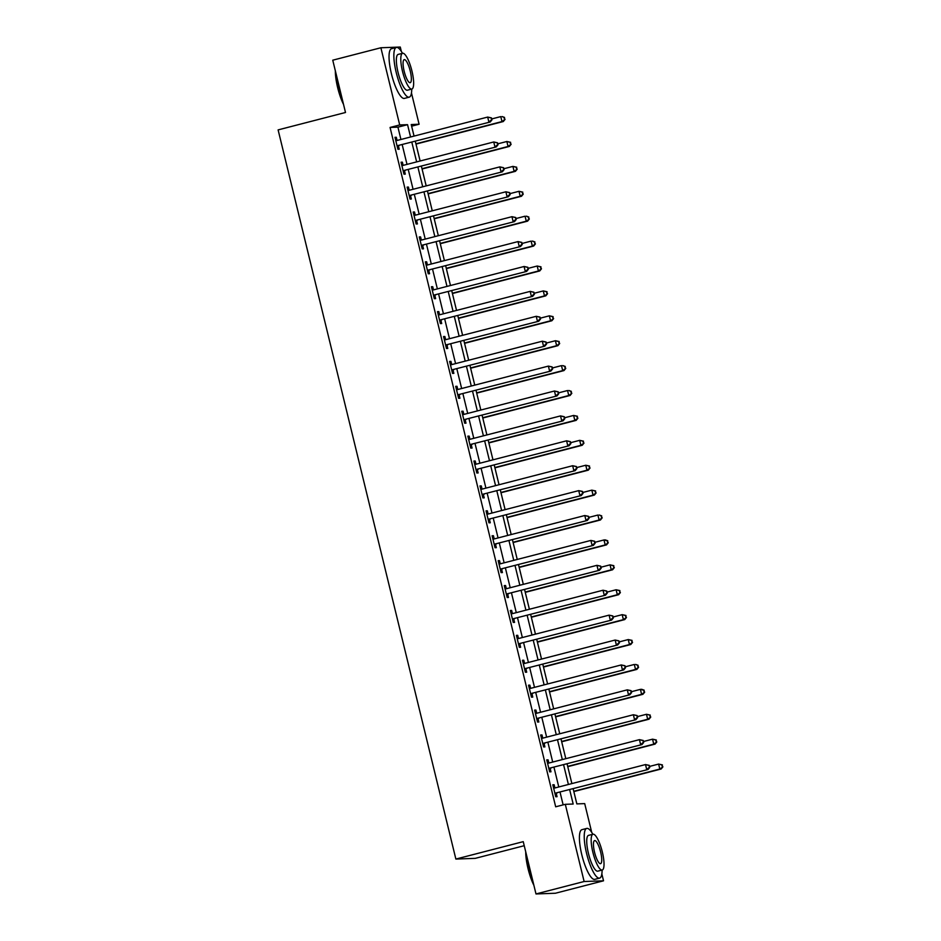 <?xml version="1.0" encoding="UTF-8"?>
<svg xmlns="http://www.w3.org/2000/svg" width="941" height="941" viewBox="0 0 941 941"><rect width="100%" height="100%" fill="white"/><g stroke="black" fill="none" stroke-linecap="round" stroke-linejoin="round"><path stroke-width="1.41" d="M524.231 845.7L475.264 858.357L455.867 859.062L278.113 129.893L345.5 112.485L332.749 60.189L380.882 47.756L400.278 47.05L401.337 51.402M411.464 92.959L419.098 124.247L411.229 124.541L414.052 136.092M411.629 126.176L419.098 124.247M573.163 788.829L576.845 803.896L584.702 803.614L591.713 832.362M601.84 873.918L603.522 880.811L584.126 881.517L565.306 804.32L573.175 804.026L569.681 789.734M584.126 881.517L535.994 893.95L555.39 893.244L603.522 880.811M400.937 139.48L397.937 127.153L390.068 127.447L555.684 806.802L565.306 804.32M563.141 804.873L560.06 792.216M558.778 786.97L553.99 767.315M552.708 762.057L547.921 742.414M546.639 737.156L541.851 717.513M540.569 712.255L535.77 692.611M534.5 687.353L529.701 667.698M528.419 662.452L523.631 642.797M522.349 637.551L517.562 617.896M516.28 612.638L511.492 592.995M510.21 587.737L505.423 568.093M504.141 562.836L499.353 543.192M498.071 537.934L493.284 518.279M492.002 513.033L487.215 493.378M485.932 488.132L481.145 468.477M479.863 463.219L475.064 443.576M473.782 438.318L468.994 418.674M467.712 413.417L462.925 393.773M461.643 388.515L456.856 368.86M455.573 363.614L450.786 343.959M449.504 338.713L444.717 319.058M443.434 313.8L438.647 294.157M437.365 288.899L432.578 269.255M431.296 263.998L426.508 244.354M425.226 239.096L420.427 219.441M419.157 214.195L414.358 194.54M413.075 189.294L408.288 169.639M407.006 164.381L402.219 144.738M397.078 140.48L396.302 137.268L394.985 137.315L397.902 149.266L399.219 149.219L398.419 145.984M403.148 165.381L402.372 162.17L401.054 162.217L403.971 174.167L405.289 174.12L404.489 170.886M409.229 190.282L408.441 187.071L407.135 187.118L410.041 199.069L411.358 199.022L410.57 195.787M415.299 215.183L414.51 211.972L413.205 212.019L416.11 223.982L417.428 223.934L416.64 220.688M421.368 240.096L420.58 236.885L419.274 236.932L422.191 248.883L423.497 248.836L422.709 245.589M427.437 264.997L426.649 261.786L425.344 261.833L428.261 273.784L429.567 273.737L428.778 270.49M433.507 289.899L432.719 286.687L431.413 286.734L434.33 298.685L435.636 298.638L434.848 295.403M439.576 314.8L438.8 311.589L437.483 311.636L440.4 323.586L441.705 323.539L440.917 320.305M445.646 339.701L444.87 336.49L443.552 336.537L446.469 348.488L447.775 348.441L446.987 345.206M451.715 364.602L450.939 361.391L449.622 361.438L452.539 373.401L453.856 373.354L453.056 370.107M457.785 389.515L457.008 386.304L455.691 386.351L458.608 398.302L459.926 398.255L459.126 395.008M463.866 414.416L463.078 411.205L461.772 411.252L464.678 423.203L465.995 423.156L465.207 419.909M469.935 439.318L469.147 436.106L467.842 436.154L470.747 448.104L472.064 448.057L471.276 444.822M476.005 464.219L475.217 461.008L473.911 461.055L476.828 473.005L478.134 472.958L477.346 469.724M482.074 489.12L481.286 485.909L479.981 485.956L482.898 497.907L484.203 497.86L483.415 494.625M488.144 514.021L487.356 510.81L486.05 510.857L488.967 522.82L490.273 522.773L489.485 519.526M494.213 538.934L493.437 535.723L492.119 535.77L495.037 547.721L496.342 547.674L495.554 544.427M500.283 563.835L499.506 560.624L498.189 560.671L501.106 572.622L502.412 572.575L501.624 569.329M506.352 588.737L505.576 585.525L504.258 585.573L507.175 597.523L508.481 597.476L507.693 594.241M512.422 613.638L511.645 610.427L510.328 610.474L513.245 622.424L514.562 622.377L513.762 619.143M518.503 638.539L517.715 635.328L516.409 635.375L519.314 647.326L520.632 647.279L519.844 644.044M524.572 663.44L523.784 660.229L522.478 660.276L525.384 672.239L526.701 672.192L525.913 668.945M530.642 688.353L529.854 685.142L528.548 685.189L531.465 697.14L532.771 697.093L531.983 693.846M536.711 713.254L535.923 710.043L534.617 710.09L537.534 722.041L538.84 721.994L538.052 718.748M542.781 738.156L541.992 734.945L540.687 734.992L543.604 746.942L544.91 746.895L544.121 743.661M548.85 763.057L548.074 759.846L546.756 759.893L549.673 771.843L550.979 771.796L550.191 768.562M554.919 787.958L554.143 784.747L552.826 784.794L555.743 796.745L557.048 796.698L556.26 793.463M535.994 893.95L523.243 841.654L455.867 859.062M390.068 127.447L399.702 124.953L380.882 47.756M410.57 136.998L407.559 124.671L399.702 124.953M568.399 784.476L563.612 764.833M562.33 759.575L557.543 739.932M556.26 734.674L551.473 715.019M550.191 709.773L545.404 690.118M544.121 684.872L539.334 665.216M538.052 659.959L533.265 640.315M531.983 635.057L527.183 615.414M525.913 610.156L521.114 590.513M519.832 585.255L515.045 565.6M513.762 560.354L508.975 540.699M507.693 535.453L502.906 515.797M501.624 510.54L496.836 490.896M495.554 485.638L490.767 465.995M489.485 460.737L484.697 441.094M483.415 435.836L478.628 416.181M477.346 410.935L472.558 391.28M471.276 386.033L466.477 366.378M465.207 361.121L460.408 341.477M459.126 336.219L454.338 316.576M453.056 311.318L448.269 291.675M446.987 286.417L442.199 266.762M440.917 261.516L436.13 241.861M434.848 236.614L430.061 216.959M428.778 211.701L423.991 192.058M422.709 186.8L417.922 167.157M416.64 161.899L411.84 142.256M415.322 141.35L420.121 161.005M421.403 166.251L426.191 185.906M427.473 191.152L432.26 210.808M433.542 216.065L438.33 235.709M439.612 240.967L444.399 260.61M445.681 265.868L450.468 285.511M451.751 290.769L456.538 310.424M457.82 315.67L462.607 335.325M463.889 340.571L468.689 360.227M469.959 365.484L474.758 385.128M476.04 390.386L480.827 410.029M482.11 415.287L486.897 434.93M488.179 440.188L492.966 459.843M494.248 465.089L499.036 484.744M500.318 489.99L505.105 509.646M506.387 514.903L511.175 534.547M512.457 539.805L517.244 559.448M518.526 564.706L523.325 584.349M524.596 589.607L529.395 609.262M530.677 614.508L535.464 634.163M536.746 639.409L541.534 659.065M542.816 664.322L547.603 683.966M548.885 689.224L553.673 708.867M554.955 714.125L559.742 733.768M561.024 739.026L565.812 758.681M567.094 763.927L571.881 783.582M397.937 127.153L407.559 124.671M395.055 137.586L396.302 137.268M401.125 162.487L402.372 162.17M407.194 187.388L408.441 187.071M413.264 212.301L414.51 211.972M419.333 237.203L420.58 236.885M425.414 262.104L426.649 261.786M431.484 287.005L432.719 286.687M437.553 311.906L438.8 311.589M443.623 336.807L444.87 336.49M449.692 361.72L450.939 361.391M455.762 386.622L457.008 386.304M461.831 411.523L463.078 411.205M467.9 436.424L469.147 436.106M473.97 461.325L475.217 461.008M480.051 486.226L481.286 485.909M486.121 511.139L487.356 510.81M492.19 536.041L493.437 535.723M498.26 560.942L499.506 560.624M504.329 585.843L505.576 585.525M510.398 610.744L511.645 610.427M516.468 635.645L517.715 635.328M522.537 660.558L523.784 660.229M528.607 685.46L529.854 685.142M534.688 710.361L535.923 710.043M540.757 735.262L541.992 734.945M546.827 760.163L548.074 759.846M552.896 785.076L554.143 784.747M398.019 145.537L490.19 122.012L398.019 145.537A2.058 1.988 -92.1 0 0 397.337 145.867L397.114 146.031M491.414 119.895L488.885 122.059L487.673 117.072L491.449 117.884L491.414 119.895L491.449 117.884M395.785 140.55L396.043 140.597A2.058 1.988 -92.1 0 0 396.796 140.55L487.673 117.072L490.931 117.907M399.325 145.49A2.058 1.988 -92.1 0 0 398.643 145.82L397.302 146.82M395.714 140.315L397.02 140.491M490.19 122.012L491.943 119.883M415.993 144.091L503.294 121.53L501.988 121.577L500.777 116.602L491.708 118.942M415.934 143.808L501.988 121.577L505.046 119.401L504.035 117.425L504.517 119.425M504.035 117.425L502.082 116.555L504.552 117.413M505.046 119.401L503.294 121.53M404.089 170.439L496.26 146.914L404.089 170.439A2.058 1.988 -92.1 0 0 403.407 170.768L403.183 170.933M497.483 144.808L494.954 146.961L493.743 141.973L497.518 142.797L497.483 144.808L497.518 142.797M401.854 165.463L402.113 165.498A2.058 1.988 -92.1 0 0 402.877 165.451L493.743 141.973L497.001 142.809M405.395 170.392A2.058 1.988 -92.1 0 0 404.712 170.721L403.371 171.721M401.795 165.216L403.089 165.404M496.26 146.914L498.012 144.785M410.158 195.34L502.329 171.815L410.158 195.34A2.058 1.988 -92.1 0 0 409.476 195.669L409.253 195.834M503.553 169.709L501.024 171.862L499.812 166.886L503.6 167.698L503.553 169.709L503.6 167.698M407.924 190.364L408.194 190.4A2.058 1.988 -92.1 0 0 408.947 190.353L499.812 166.886L503.07 167.71M411.464 195.293A2.058 1.988 -92.1 0 0 410.782 195.622L409.453 196.622M407.865 190.117L409.159 190.305M502.329 171.815L504.082 169.686M416.228 220.241L508.411 196.716L416.228 220.241A2.058 1.988 -92.1 0 0 415.546 220.57L415.322 220.735M509.622 194.611L507.093 196.763L505.882 191.788L509.669 192.599L509.622 194.611L509.669 192.599M413.993 215.266L414.263 215.301A2.058 1.988 -92.1 0 0 415.016 215.266L505.882 191.788L509.14 192.623M417.533 220.194A2.058 1.988 -92.1 0 0 416.851 220.523L415.522 221.523M413.934 215.019L415.228 215.207M508.411 196.716L510.151 194.587M422.062 168.992L509.363 146.431L508.058 146.478L506.846 141.503L497.777 143.844M422.003 168.721L508.058 146.478L511.116 144.302L510.104 142.338L510.587 144.326M510.104 142.338L506.846 141.503L510.634 142.314M511.116 144.302L509.363 146.431M428.131 193.893L515.445 171.333L514.127 171.38L512.916 166.404L503.847 168.745M428.073 193.623L514.127 171.38L517.185 169.215L516.174 167.239L516.656 169.227M516.174 167.239L512.916 166.404L516.703 167.216M517.185 169.215L515.445 171.333M434.213 218.794L521.514 196.246L520.197 196.293L518.985 191.305L509.916 193.646M434.142 218.524L520.197 196.293L523.255 194.117L522.243 192.14L522.737 194.128M522.243 192.14L518.985 191.305L522.773 192.117M523.255 194.117L521.514 196.246M422.297 245.142L514.48 221.617L422.297 245.142A2.058 1.988 -92.1 0 0 421.615 245.472L421.392 245.636M515.692 219.512L513.163 221.664L511.951 216.689L515.739 217.5L515.692 219.512L515.739 217.5M420.062 240.167L420.333 240.202A2.058 1.988 -92.1 0 0 421.086 240.167L511.951 216.689L515.209 217.524M423.615 245.095A2.058 1.988 -92.1 0 0 422.921 245.425L421.592 246.436M420.004 239.92L421.297 240.108M514.48 221.617L516.221 219.5M440.282 243.695L527.583 221.147L526.266 221.194L525.054 216.207L515.997 218.547M440.212 243.425L526.266 221.194L529.324 219.018L528.313 217.042L528.807 219.041M528.313 217.042L526.372 216.159L528.842 217.03M529.324 219.018L527.583 221.147M343.536 104.427A25.054 6.258 -104.5 0 1 337.678 87.713A25.054 6.258 -104.5 0 1 335.349 70.869M335.761 72.539A25.666 6.411 75.5 0 0 338.09 87.572A25.666 6.411 75.5 0 0 343.065 102.498M402.477 53.296A25.666 6.411 75.5 0 0 396.361 47.462A25.666 6.411 75.5 0 0 396.232 72.551A25.666 6.411 75.5 0 0 409.206 97.158A25.666 6.411 75.5 0 0 411.723 89.089M396.361 47.462L391.55 48.697A25.666 6.411 75.5 0 0 391.421 73.786A25.666 6.411 75.5 0 0 404.395 98.405L409.206 97.158M411.84 89.054L407.406 90.207A18.479 4.623 -104.5 0 1 398.067 72.481A18.479 4.623 -104.5 0 1 398.161 54.413L402.595 53.272A18.479 4.623 75.5 0 0 402.501 71.34A18.479 4.623 75.5 0 0 411.84 89.054A18.479 4.623 75.5 0 0 411.935 70.998A18.479 4.623 75.5 0 0 402.595 53.272M404.171 71.281A11.915 2.976 75.5 0 0 410.194 82.69A11.915 2.976 75.5 0 0 410.252 71.057A11.915 2.976 75.5 0 0 404.23 59.636A11.915 2.976 75.5 0 0 404.171 71.281M533.912 885.387A25.054 6.258 -104.5 0 1 528.054 868.672A25.054 6.258 -104.5 0 1 525.725 851.828M526.137 853.511A25.666 6.411 75.5 0 0 528.477 868.531A25.666 6.411 75.5 0 0 533.441 883.458M592.854 834.267A25.666 6.411 75.5 0 0 586.749 828.421A25.666 6.411 75.5 0 0 586.608 853.511A25.666 6.411 75.5 0 0 599.582 878.129A25.666 6.411 75.5 0 0 602.099 870.049M586.749 828.421L581.926 829.668A25.666 6.411 75.5 0 0 581.797 854.757A25.666 6.411 75.5 0 0 594.771 879.365L599.582 878.129M602.216 870.025L597.782 871.166A18.479 4.623 -104.5 0 1 588.443 853.44A18.479 4.623 -104.5 0 1 588.537 835.373L592.971 834.232A18.479 4.623 75.5 0 0 592.877 852.299A18.479 4.623 75.5 0 0 602.216 870.025A18.479 4.623 75.5 0 0 602.311 851.958A18.479 4.623 75.5 0 0 592.971 834.232M594.547 852.24A11.915 2.976 75.5 0 0 600.57 863.662A11.915 2.976 75.5 0 0 600.629 852.017A11.915 2.976 75.5 0 0 594.618 840.595A11.915 2.976 75.5 0 0 594.547 852.24M428.367 270.043L520.549 246.518L428.367 270.043A2.058 1.988 -92.1 0 0 427.685 270.373L427.461 270.538M521.773 244.413L519.232 246.577L518.02 241.59L521.808 242.402L521.773 244.413L521.808 242.402M426.132 265.068L426.402 265.115A2.058 1.988 -92.1 0 0 427.155 265.068L518.02 241.59L521.279 242.425M429.684 269.996A2.058 1.988 -92.1 0 0 429.002 270.326L427.661 271.337M426.073 264.821L427.367 265.009M520.549 246.518L522.29 244.401M434.436 294.956L526.619 271.431L434.436 294.956A2.058 1.988 -92.1 0 0 433.754 295.286L433.542 295.45M527.842 269.314L525.301 271.478L524.09 266.491L527.877 267.303L527.842 269.314L527.877 267.303M432.201 289.969L432.472 290.016A2.058 1.988 -92.1 0 0 433.225 289.969L524.09 266.491L527.348 267.326M435.754 294.909A2.058 1.988 -92.1 0 0 435.071 295.239L433.73 296.239M432.142 289.734L433.436 289.91M526.619 271.431L528.36 269.302M440.506 319.858L532.688 296.333L440.506 319.858A2.058 1.988 -92.1 0 0 439.823 320.187L439.612 320.352M533.912 294.227L531.383 296.38L530.159 291.392L533.947 292.216L533.912 294.227L533.947 292.216M438.271 314.882L438.541 314.917A2.058 1.988 -92.1 0 0 439.294 314.87L530.159 291.392L533.429 292.228M441.823 319.811A2.058 1.988 -92.1 0 0 441.141 320.14L439.8 321.14M438.212 314.635L439.506 314.823M532.688 296.333L534.429 294.204M446.587 344.759L538.758 321.234L446.587 344.759A2.058 1.988 -92.1 0 0 445.893 345.088L445.681 345.253M539.981 319.128L537.452 321.281L536.229 316.305L540.016 317.117L539.981 319.128L540.016 317.117M444.34 339.783L444.611 339.819A2.058 1.988 -92.1 0 0 445.364 339.772L536.229 316.305L539.499 317.129M447.892 344.712A2.058 1.988 -92.1 0 0 447.21 345.041L445.869 346.041M444.281 339.536L445.587 339.725M538.758 321.234L540.499 319.105M452.656 369.66L544.827 346.135L452.656 369.66A2.058 1.988 -92.1 0 0 451.974 369.989L451.751 370.154M546.051 344.03L543.522 346.182L542.31 341.207L546.086 342.018L546.051 344.03L546.086 342.018M450.421 364.685L450.68 364.72A2.058 1.988 -92.1 0 0 451.433 364.685L542.31 341.207L545.568 342.042M453.962 369.613A2.058 1.988 -92.1 0 0 453.28 369.942L451.939 370.942M450.351 364.438L451.656 364.626M544.827 346.135L546.58 344.006M446.352 268.597L533.653 246.048L532.347 246.095L531.124 241.108L522.067 243.46M446.281 268.326L532.347 246.095L535.394 243.919L534.382 241.943L534.876 243.942M534.382 241.943L532.441 241.061L534.911 241.931M535.394 243.919L533.653 246.048M452.421 293.51L539.722 270.949L538.417 270.996L537.193 266.021L528.136 268.361M452.35 293.227L538.417 270.996L541.463 268.82L540.463 266.856L540.946 268.844M540.463 266.856L537.193 266.021L540.981 266.832M541.463 268.82L539.722 270.949M458.49 318.411L545.792 295.85L544.486 295.897L543.275 290.922L534.206 293.263M458.42 318.14L544.486 295.897L547.544 293.721L546.533 291.757L547.015 293.745M546.533 291.757L543.275 290.922L547.05 291.734M547.544 293.721L545.792 295.85M464.56 343.312L551.861 320.752L550.556 320.799L549.344 315.823L540.275 318.164M464.489 343.042L550.556 320.799L553.614 318.634L552.602 316.658L553.085 318.646M552.602 316.658L549.344 315.823L553.12 316.635M553.614 318.634L551.861 320.752M470.629 368.213L557.931 345.665L556.625 345.712L555.413 340.724L546.345 343.065M470.571 367.943L556.625 345.712L559.683 343.536L558.672 341.559L559.154 343.547M558.672 341.559L555.413 340.724L559.189 341.536M559.683 343.536L557.931 345.665M458.726 394.561L550.897 371.036L458.726 394.561A2.058 1.988 -92.1 0 0 458.044 394.891L457.82 395.055M552.12 368.931L549.591 371.083L548.38 366.108L552.155 366.919L552.12 368.931L552.155 366.919M456.491 389.586L456.75 389.621A2.058 1.988 -92.1 0 0 457.514 389.586L548.38 366.108L551.638 366.943M460.031 394.514A2.058 1.988 -92.1 0 0 459.349 394.844L458.008 395.855M456.432 389.339L457.726 389.527M550.897 371.036L552.649 368.919M476.699 393.115L564 370.566L562.694 370.613L561.483 365.626L552.414 367.966M476.64 392.844L562.694 370.613L565.753 368.437L564.741 366.461L565.223 368.46M564.741 366.461L562.789 365.579L565.27 366.449M565.753 368.437L564 370.566M464.795 419.463L556.966 395.938L464.795 419.463A2.058 1.988 -92.1 0 0 464.113 419.792L463.889 419.957M558.189 393.832L555.66 395.996L554.449 391.009L558.236 391.821L558.189 393.832L558.236 391.821M462.56 414.487L462.831 414.534A2.058 1.988 -92.1 0 0 463.584 414.487L554.449 391.009L557.707 391.844M466.101 419.415A2.058 1.988 -92.1 0 0 465.419 419.745L464.089 420.756M462.502 414.24L463.795 414.428M556.966 395.938L558.719 393.82M482.768 418.016L570.081 395.467L568.764 395.514L567.552 390.527L558.484 392.879M482.709 417.745L568.764 395.514L571.822 393.338L570.811 391.362L571.293 393.362M570.811 391.362L568.858 390.48L571.34 391.35M571.822 393.338L570.081 395.467M470.865 444.375L563.047 420.85L470.865 444.375A2.058 1.988 -92.1 0 0 470.182 444.705L469.959 444.87M564.259 418.733L561.73 420.898L560.518 415.91L564.306 416.722L564.259 418.733L564.306 416.722M468.63 439.388L468.9 439.435A2.058 1.988 -92.1 0 0 469.653 439.388L560.518 415.91L563.777 416.745M472.17 444.328A2.058 1.988 -92.1 0 0 471.488 444.658L470.159 445.658M468.571 439.153L469.865 439.329M563.047 420.85L564.788 418.721M488.85 442.929L576.151 420.368L574.833 420.415L573.622 415.44L564.553 417.78M488.779 442.646L574.833 420.415L577.892 418.239L576.88 416.275L577.374 418.263M576.88 416.275L573.622 415.44L577.409 416.251M577.892 418.239L576.151 420.368M476.934 469.277L569.117 445.752L476.934 469.277A2.058 1.988 -92.1 0 0 476.252 469.606L476.028 469.771M570.328 443.646L567.799 445.799L566.588 440.811L570.375 441.635L570.328 443.646L570.375 441.635M474.699 464.301L474.97 464.336A2.058 1.988 -92.1 0 0 475.723 464.289L566.588 440.811L569.846 441.647M478.251 469.23A2.058 1.988 -92.1 0 0 477.558 469.559L476.228 470.559M474.64 464.054L475.934 464.242M569.117 445.752L570.858 443.623M494.919 467.83L582.22 445.269L580.903 445.316L579.691 440.341L570.634 442.682M494.848 467.559L580.903 445.316L583.961 443.14L582.95 441.176L583.444 443.164M582.95 441.176L579.691 440.341L583.479 441.153M583.961 443.14L582.22 445.269M483.004 494.178L575.186 470.653L483.004 494.178A2.058 1.988 -92.1 0 0 482.321 494.507L482.098 494.672M576.41 468.547L573.869 470.7L572.657 465.724L576.445 466.536L576.41 468.547L576.445 466.536M480.769 489.202L481.039 489.238A2.058 1.988 -92.1 0 0 481.792 489.191L572.657 465.724L575.916 466.548M484.321 494.131A2.058 1.988 -92.1 0 0 483.639 494.46L482.298 495.46M480.71 488.955L482.004 489.144M575.186 470.653L576.927 468.524M500.988 492.731L588.29 470.171L586.972 470.218L585.761 465.242L576.704 467.583M500.918 492.461L586.972 470.218L590.031 468.053L589.019 466.077L589.513 468.065M589.019 466.077L585.761 465.242L589.548 466.054M590.031 468.053L588.29 470.171M489.073 519.079L581.256 495.554L489.073 519.079A2.058 1.988 -92.1 0 0 488.391 519.408L488.179 519.573M582.479 493.449L579.938 495.601L578.727 490.626L582.514 491.437L582.479 493.449L582.514 491.437M486.838 514.104L487.109 514.139A2.058 1.988 -92.1 0 0 487.861 514.104L578.727 490.626L581.985 491.461M490.39 519.032A2.058 1.988 -92.1 0 0 489.708 519.361L488.367 520.361M486.779 513.857L488.073 514.045M581.256 495.554L582.997 493.425M507.058 517.632L594.359 495.084L593.053 495.131L591.83 490.143L582.773 492.484M506.987 517.362L593.053 495.131L596.1 492.955L595.1 490.979L595.582 492.966M595.1 490.979L591.83 490.143L595.618 490.955M596.1 492.955L594.359 495.084M495.142 543.98L587.325 520.455L495.142 543.98A2.058 1.988 -92.1 0 0 494.46 544.31L494.248 544.474M588.548 518.35L586.02 520.502L584.796 515.527L588.584 516.338L588.548 518.35L588.584 516.338M492.908 539.005L493.178 539.04A2.058 1.988 -92.1 0 0 493.931 539.005L584.796 515.527L588.066 516.362M496.46 543.933A2.058 1.988 -92.1 0 0 495.778 544.263L494.437 545.274M492.849 538.758L494.143 538.946M587.325 520.455L589.066 518.338M501.224 568.882L593.395 545.357L501.224 568.882A2.058 1.988 -92.1 0 0 500.53 569.211L500.318 569.376M594.618 543.251L592.089 545.415L590.866 540.428L594.653 541.24L594.618 543.251L594.653 541.24M498.977 563.906L499.248 563.953A2.058 1.988 -92.1 0 0 500 563.906L590.866 540.428L594.136 541.263M502.529 568.835A2.058 1.988 -92.1 0 0 501.847 569.164L500.506 570.175M498.918 563.659L500.224 563.847M593.395 545.357L595.135 543.239M507.293 593.795L599.464 570.27L507.293 593.795A2.058 1.988 -92.1 0 0 506.611 594.124L506.387 594.289M600.687 568.152L598.158 570.317L596.947 565.329L600.723 566.141L600.687 568.152L600.723 566.141M505.058 588.807L505.317 588.854A2.058 1.988 -92.1 0 0 506.07 588.807L596.947 565.329L600.205 566.164M508.599 593.747A2.058 1.988 -92.1 0 0 507.917 594.077L506.576 595.077M504.988 588.572L506.293 588.748M599.464 570.27L601.217 568.141M513.363 618.696L605.534 595.171L513.363 618.696A2.058 1.988 -92.1 0 0 512.68 619.025L512.457 619.19M606.757 593.065L604.228 595.218L603.016 590.23L606.792 591.054L606.757 593.065L606.792 591.054M511.128 613.72L511.386 613.755A2.058 1.988 -92.1 0 0 512.151 613.708L603.016 590.23L606.275 591.066M514.668 618.649A2.058 1.988 -92.1 0 0 513.986 618.978L512.645 619.978M511.069 613.473L512.363 613.661M605.534 595.171L607.286 593.042M519.432 643.597L611.603 620.072L519.432 643.597A2.058 1.988 -92.1 0 0 518.75 643.926L518.526 644.091M612.826 617.966L610.297 620.119L609.086 615.143L612.873 615.955L612.826 617.966L612.873 615.955M517.197 638.621L517.468 638.657A2.058 1.988 -92.1 0 0 518.22 638.61L609.086 615.143L612.344 615.967M520.738 643.55A2.058 1.988 -92.1 0 0 520.055 643.879L518.726 644.879M517.138 638.374L518.432 638.563M611.603 620.072L613.356 617.943M525.501 668.498L617.684 644.973L525.501 668.498A2.058 1.988 -92.1 0 0 524.819 668.828L524.596 668.992M618.896 642.868L616.367 645.02L615.155 640.045L618.943 640.856L618.896 642.868L618.943 640.856M523.267 663.523L523.537 663.558A2.058 1.988 -92.1 0 0 524.29 663.523L615.155 640.045L618.413 640.88M526.807 668.451A2.058 1.988 -92.1 0 0 526.125 668.78L524.796 669.78M523.208 663.276L524.502 663.464M617.684 644.973L619.425 642.844M531.571 693.399L623.754 669.874L531.571 693.399A2.058 1.988 -92.1 0 0 530.889 693.729L530.665 693.893M624.965 667.769L622.436 669.921L621.225 664.946L625.012 665.758L624.965 667.769L625.012 665.758M529.336 688.424L529.607 688.459A2.058 1.988 -92.1 0 0 530.359 688.424L621.225 664.946L624.483 665.781M532.888 693.352A2.058 1.988 -92.1 0 0 532.194 693.682L530.865 694.693M529.277 688.177L530.571 688.365M623.754 669.874L625.494 667.757M537.64 718.301L629.823 694.776L537.64 718.301A2.058 1.988 -92.1 0 0 536.958 718.63L536.735 718.795M631.046 692.67L628.506 694.834L627.294 689.847L631.082 690.659L631.046 692.67L631.082 690.659M535.405 713.325L535.676 713.372A2.058 1.988 -92.1 0 0 536.429 713.325L627.294 689.847L630.552 690.682M538.958 718.254A2.058 1.988 -92.1 0 0 538.276 718.583L536.935 719.594M535.347 713.078L536.641 713.266M629.823 694.776L631.564 692.658M543.71 743.214L635.893 719.689L543.71 743.214A2.058 1.988 -92.1 0 0 543.028 743.543L542.816 743.708M637.116 717.571L634.575 719.736L633.364 714.748L637.151 715.56L637.116 717.571L637.151 715.56M541.475 738.226L541.745 738.273A2.058 1.988 -92.1 0 0 542.498 738.226L633.364 714.748L636.622 715.583M545.027 743.167A2.058 1.988 -92.1 0 0 544.345 743.496L543.004 744.496M541.416 737.991L542.71 738.167M635.893 719.689L637.633 717.56M513.127 542.534L600.429 519.985L599.123 520.032L597.9 515.045L588.843 517.385M513.057 542.263L599.123 520.032L602.181 517.856L601.17 515.88L601.652 517.879M601.17 515.88L599.217 514.998L601.687 515.868M602.181 517.856L600.429 519.985M519.197 567.435L606.498 544.886L605.192 544.933L603.981 539.958L594.912 542.298M519.126 567.164L605.192 544.933L608.251 542.757L607.239 540.781L607.721 542.781M607.239 540.781L603.981 539.958L605.286 539.899L607.757 540.769M608.251 542.757L606.498 544.886M525.266 592.348L612.567 569.787L611.262 569.834L610.05 564.859L600.981 567.2M525.207 592.065L611.262 569.834L614.32 567.658L613.309 565.694L613.791 567.682M613.309 565.694L610.05 564.859L613.826 565.67M614.32 567.658L612.567 569.787M531.336 617.249L618.637 594.688L617.331 594.736L616.12 589.76L607.051 592.101M531.277 616.978L617.331 594.736L620.39 592.559L619.378 590.595L619.86 592.583M619.378 590.595L616.12 589.76L619.907 590.572M620.39 592.559L618.637 594.688M537.405 642.15L624.718 619.59L623.401 619.637L622.189 614.661L613.12 617.002M537.346 641.88L623.401 619.637L626.459 617.472L625.447 615.496L625.93 617.484M625.447 615.496L622.189 614.661L625.977 615.473M626.459 617.472L624.718 619.59M543.486 667.051L630.788 644.503L629.47 644.55L628.259 639.562L619.19 641.903M543.416 666.781L629.47 644.55L632.528 642.374L631.517 640.398L631.999 642.385M631.517 640.398L628.259 639.562L632.046 640.374M632.528 642.374L630.788 644.503M549.556 691.953L636.857 669.404L635.54 669.451L634.328 664.464L625.259 666.804M549.485 691.682L635.54 669.451L638.598 667.275L637.586 665.299L638.08 667.298M637.586 665.299L635.645 664.417L638.116 665.287M638.598 667.275L636.857 669.404M555.625 716.854L642.926 694.305L641.609 694.352L640.398 689.377L631.34 691.717M555.555 716.583L641.609 694.352L644.667 692.176L643.656 690.2L644.15 692.2M643.656 690.2L640.398 689.377L641.715 689.318L644.185 690.188M644.667 692.176L642.926 694.305M561.695 741.767L648.996 719.206L647.69 719.253L646.467 714.278L637.41 716.619M561.624 741.484L647.69 719.253L650.737 717.077L649.737 715.113L650.219 717.101M649.737 715.113L646.467 714.278L650.255 715.089M650.737 717.077L648.996 719.206M549.779 768.115L641.962 744.59L549.779 768.115A2.058 1.988 -92.1 0 0 549.097 768.444L548.885 768.609M643.185 742.484L640.656 744.637L639.433 739.65L643.221 740.473L643.185 742.484L643.221 740.473M547.544 763.139L547.815 763.175A2.058 1.988 -92.1 0 0 548.568 763.127L639.433 739.65L642.691 740.485M551.097 768.068A2.058 1.988 -92.1 0 0 550.414 768.397L549.073 769.397M547.486 762.892L548.779 763.08M641.962 744.59L643.703 742.461M567.764 766.668L655.065 744.108L653.76 744.155L652.536 739.179L643.479 741.52M567.694 766.397L653.76 744.155L656.806 741.978L655.806 740.014L656.289 742.002M655.806 740.014L652.536 739.179L656.324 739.991M656.806 741.978L655.065 744.108M555.86 793.016L648.031 769.491L555.86 793.016A2.058 1.988 -92.1 0 0 555.166 793.345L554.955 793.51M649.255 767.385L646.726 769.538L645.502 764.562L649.29 765.374L649.255 767.385L649.29 765.374M553.614 788.04L553.884 788.076A2.058 1.988 -92.1 0 0 554.637 788.04L645.502 764.562L648.772 765.386M557.166 792.969A2.058 1.988 -92.1 0 0 556.484 793.298L555.143 794.298M553.555 787.793L554.861 787.982M648.031 769.491L649.772 767.362M573.834 791.569L661.135 769.009L659.829 769.056L658.618 764.08L649.549 766.421M573.763 791.299L659.829 769.056L662.887 766.891L661.876 764.915L662.358 766.903M661.876 764.915L658.618 764.08L662.393 764.892M662.887 766.891L661.135 769.009M396.043 140.597L396.726 140.574M397.337 145.867L398.643 145.82M402.113 165.498L402.807 165.475M403.407 170.768L404.712 170.721M408.194 190.4L408.876 190.376M409.476 195.669L410.782 195.622M414.263 215.301L414.946 215.277M415.546 220.57L416.851 220.523M420.333 240.202L421.015 240.178M421.615 245.472L422.921 245.425M426.402 265.115L427.085 265.08M427.685 270.373L429.002 270.326M432.472 290.016L433.154 289.993M433.754 295.286L435.071 295.239M438.541 314.917L439.224 314.894M439.823 320.187L441.141 320.14M444.611 339.819L445.293 339.795M445.893 345.088L447.21 345.041M450.68 364.72L451.362 364.696M451.974 369.989L453.28 369.942M456.75 389.621L457.444 389.598M458.044 394.891L459.349 394.844M462.831 414.534L463.513 414.499M464.113 419.792L465.419 419.745M468.9 439.435L469.583 439.412M470.182 444.705L471.488 444.658M474.97 464.336L475.652 464.313M476.252 469.606L477.558 469.559M481.039 489.238L481.721 489.214M482.321 494.507L483.639 494.46M487.109 514.139L487.791 514.115M488.391 519.408L489.708 519.361M493.178 539.04L493.86 539.017M494.46 544.31L495.778 544.263M499.248 563.953L499.93 563.918M500.53 569.211L501.847 569.164M505.317 588.854L505.999 588.831M506.611 594.124L507.917 594.077M511.386 613.755L512.08 613.732M512.68 619.025L513.986 618.978M517.468 638.657L518.15 638.633M518.75 643.926L520.055 643.879M523.537 663.558L524.219 663.534M524.819 668.828L526.125 668.78M529.607 688.459L530.289 688.436M530.889 693.729L532.194 693.682M535.676 713.372L536.358 713.337M536.958 718.63L538.276 718.583M541.745 738.273L542.428 738.25M543.028 743.543L544.345 743.496M547.815 763.175L548.497 763.151M549.097 768.444L550.414 768.397M553.884 788.076L554.567 788.052M555.166 793.345L556.484 793.298"/></g></svg>
